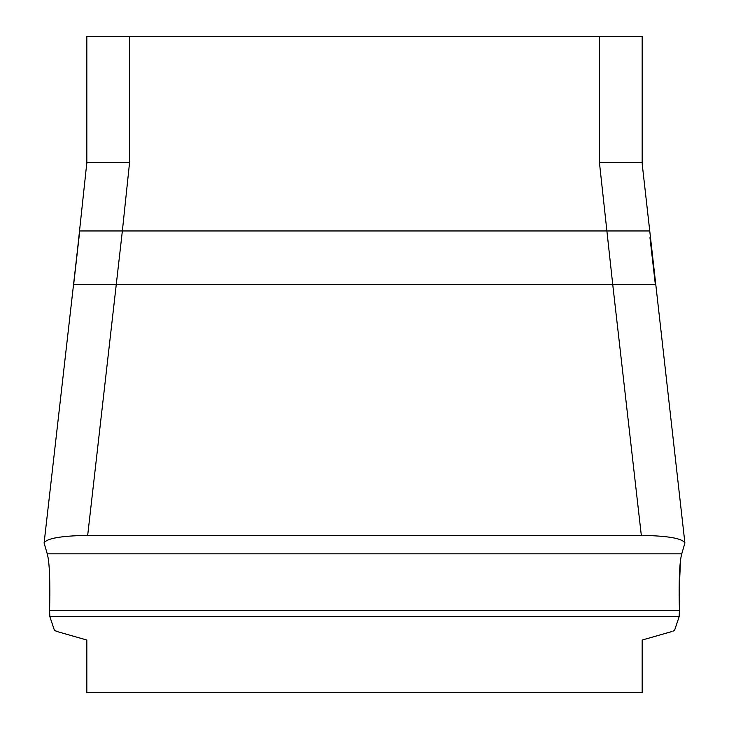 <?xml version="1.0" encoding="UTF-8"?>
<svg xmlns="http://www.w3.org/2000/svg" width="729" height="729" viewBox="0 0 729 729"><rect width="100%" height="100%" fill="white"/><g stroke="black" fill="none" stroke-linecap="round" stroke-linejoin="round"><path stroke-width="1.09" d="M86.833 640.026L56.999 631.514L86.833 640.026L86.833 692.55L642.167 692.55L642.167 640.026L672.001 631.514L642.167 640.026M86.833 163.67L86.833 36.45L642.167 36.45L642.167 162.685L599.448 162.685L599.448 36.45M642.167 163.67L684.886 542.886M56.999 631.514L54.338 630.038L49.854 616.698L49.581 610.465C50.292 580.858 49.517 561.986 47.248 553.821L44.168 543.26C45.818 538.503 60.325 535.87 87.68 535.368L641.32 535.368L612.715 284.346L655.325 284.346L649.967 237.654M641.32 535.368C668.639 535.87 683.146 538.494 684.832 543.26L681.752 553.821C679.483 561.986 678.708 580.858 679.419 610.465L679.146 616.698L674.662 630.038L673.058 631.168M129.552 36.45L129.552 162.685L122.363 230.956L79.743 230.956L73.675 284.346L116.285 284.346L87.68 535.368M649.257 230.956L122.363 230.956L116.285 284.346L612.715 284.346L599.448 162.685M679.419 610.465L679.146 616.698L679.419 610.465L49.581 610.465L49.854 616.698L54.338 630.038L55.413 630.94M129.552 162.685L86.833 162.685L76.618 258.03M679.291 604.687L679.228 600.869M679.173 595.721L679.164 593.634M679.155 591.602L680.494 560.455M49.845 591.593L49.827 595.721M49.709 604.687L49.627 608.287M49.581 610.465L49.854 616.698L54.338 630.038M679.146 616.698L49.854 616.698M681.752 553.821L47.248 553.821M44.114 542.886L79.643 230.956M652.355 257.774L655.435 284.346"/></g></svg>
